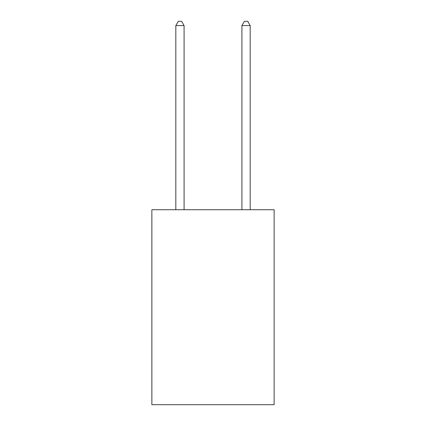 <?xml version="1.0" encoding="UTF-8"?>
<svg xmlns="http://www.w3.org/2000/svg" width="426" height="426" viewBox="0 0 426 426"><rect width="100%" height="100%" fill="white"/><g stroke="black" fill="none" stroke-linecap="round" stroke-linejoin="round"><path stroke-width="0.64" d="M274.136 209.73L274.136 404.7L151.864 404.7L151.864 209.73L274.136 209.73M184.085 209.73L184.085 25.597L175.821 25.597L175.821 209.73M175.821 25.597L178.302 21.3L181.604 21.3L184.085 25.597M250.179 209.73L250.179 25.597L241.915 25.597L241.915 209.73M241.915 25.597L244.396 21.3L247.698 21.3L250.179 25.597"/></g></svg>
